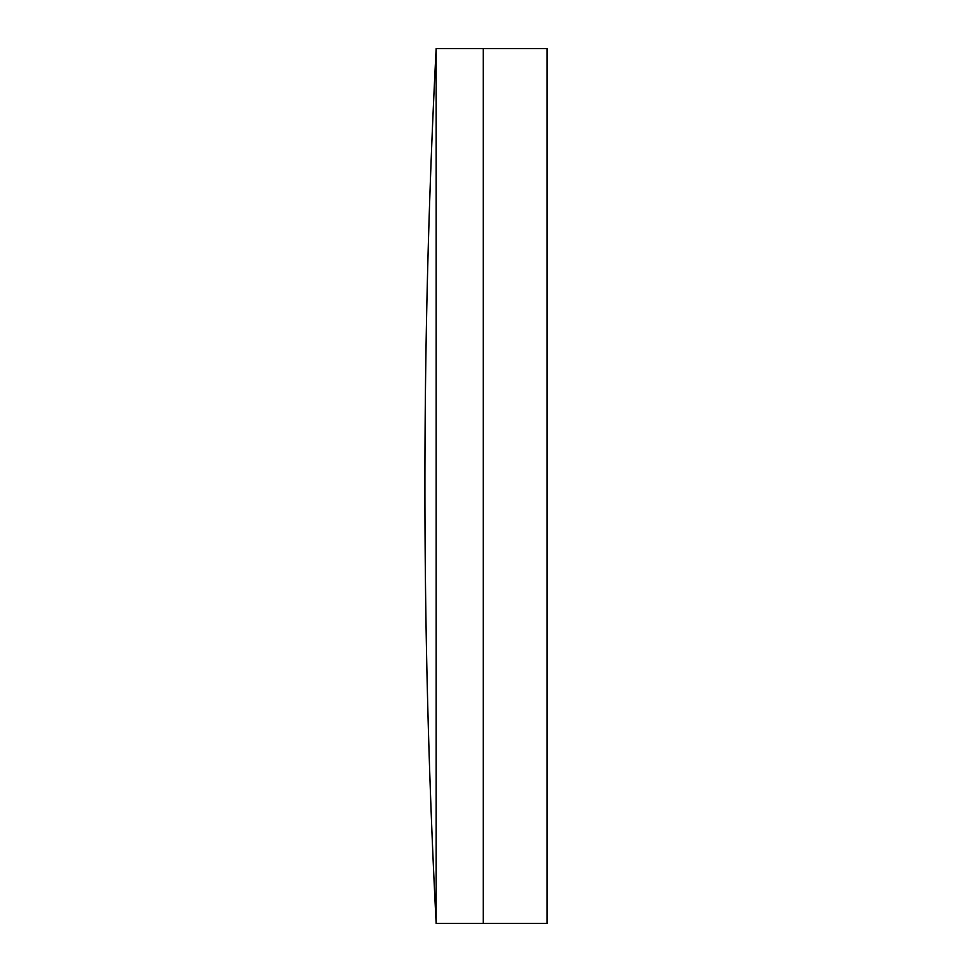 <?xml version="1.0" encoding="UTF-8"?>
<svg xmlns="http://www.w3.org/2000/svg" width="972" height="972" viewBox="0 0 972 972"><rect width="100%" height="100%" fill="white"/><g stroke="black" fill="none" stroke-linecap="round" stroke-linejoin="round"><path stroke-width="1.46" d="M436.161 923.4L483.278 923.4L483.278 48.6L547.078 48.6L547.078 923.4L483.278 923.4L483.278 48.6L436.161 48.6A8512.083 8512.083 0 0 0 436.161 923.4L436.161 48.6"/></g></svg>
